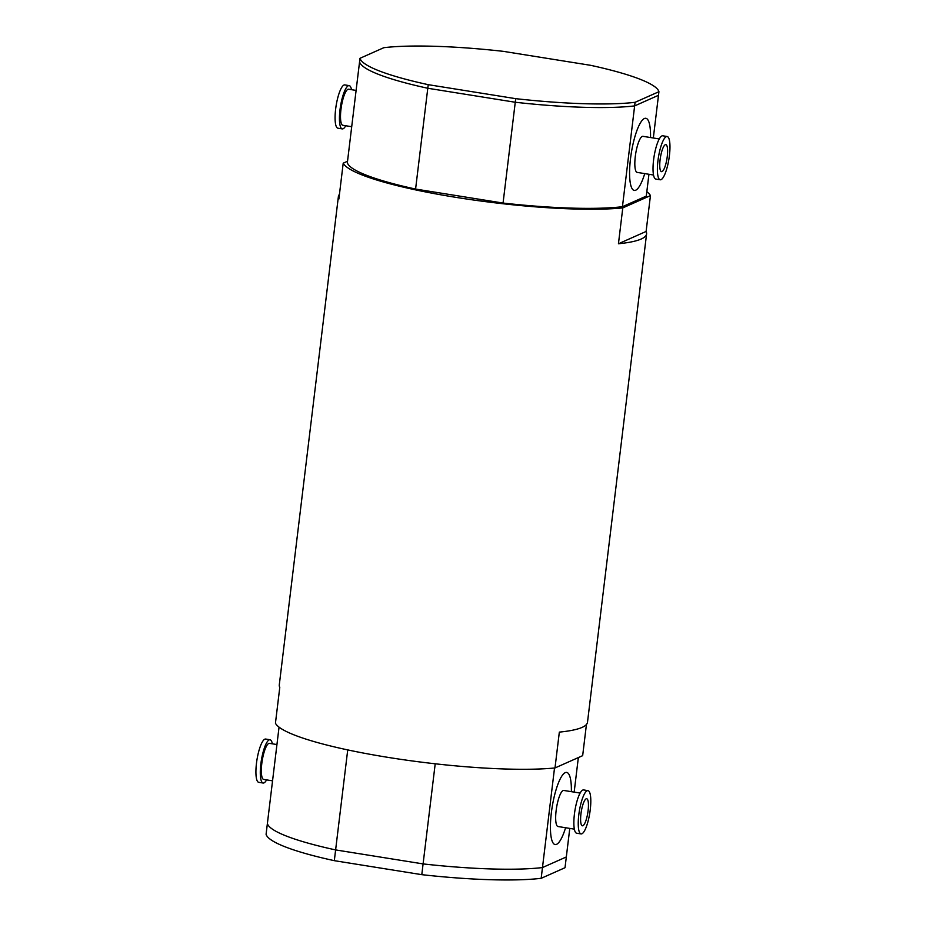 <?xml version="1.0" encoding="UTF-8"?>
<svg xmlns="http://www.w3.org/2000/svg" width="926" height="926" viewBox="0 0 926 926"><rect width="100%" height="100%" fill="white"/><g stroke="black" fill="none" stroke-linecap="round" stroke-linejoin="round"><path stroke-width="1.39" d="M556.572 844.338A36.519 8.855 -80.9 0 1 555.137 844.558A36.519 8.855 -80.9 0 1 552.162 807.09A36.519 8.855 -80.9 0 1 566.677 772.423A36.519 8.855 -80.9 0 1 571.365 791.672A36.519 8.855 99.1 0 0 566.677 772.423A36.519 8.855 99.1 0 0 551.364 812.739A36.519 8.855 99.1 0 0 555.137 844.558A36.519 8.855 99.1 0 0 565.589 827.74A36.519 8.855 -80.9 0 1 556.572 844.338M635.722 190.2A36.519 8.855 -80.9 0 1 634.287 190.432A36.519 8.855 -80.9 0 1 631.312 152.964A36.519 8.855 -80.9 0 1 645.839 118.296A36.519 8.855 -80.9 0 1 650.527 137.546A36.519 8.855 99.1 0 0 645.839 118.296A36.519 8.855 99.1 0 0 630.525 158.601A36.519 8.855 99.1 0 0 634.287 190.432A36.519 8.855 99.1 0 0 644.751 173.602A36.519 8.855 -80.9 0 1 635.722 190.2M586.436 724.479L582.662 755.662L554.998 767.955L559.339 732.119A155.232 23.486 6.9 0 0 587.501 722.245L646.591 233.884A155.232 23.486 -173.1 0 1 618.441 243.758L646.105 231.454A155.232 23.486 -173.1 0 1 646.591 233.884M347.528 161.251L343.21 163.173L338.881 199.021A155.232 23.486 -173.1 0 1 338.384 196.59L279.282 684.951A155.232 23.486 6.9 0 0 279.779 687.37L275.439 723.218A155.232 23.486 6.9 0 0 388.515 757.456A155.232 23.486 6.9 0 0 554.998 767.955M618.441 243.758L622.781 207.91L650.446 195.618L646.105 231.454M650.446 195.618A155.232 23.486 6.9 0 0 646.834 191.694M343.21 163.173A155.232 23.486 6.9 0 0 456.286 197.412A155.232 23.486 6.9 0 0 622.781 207.91M338.384 196.59A155.232 23.486 -173.1 0 1 339.437 194.344M569.779 828.411L566.318 856.955L542.474 867.558L554.524 768.001M578.345 757.584L574.166 792.124M435.208 763.788L423.089 863.912L335.617 849.918L347.725 749.91M279.05 727.142L267.382 823.538A150.66 22.791 6.9 0 0 335.617 849.918L423.089 863.912A150.66 22.791 6.9 0 0 542.474 867.558L566.318 856.955L565.022 867.708L541.178 878.311L542.474 867.558A150.66 22.791 6.9 0 1 423.089 863.912L421.793 874.665L334.321 860.671L335.617 849.918A150.66 22.791 6.9 0 1 267.382 823.538L266.086 834.291A150.66 22.791 -173.1 0 0 334.321 860.671M622.446 206.706L635.074 102.311L658.93 91.709A150.66 22.791 6.9 0 0 590.695 65.329L503.223 51.335A150.66 22.791 6.9 0 0 383.839 47.689L359.994 58.292L347.354 162.687A150.66 22.791 6.9 0 0 415.589 189.066L503.061 203.06A150.66 22.791 6.9 0 0 622.446 206.706L646.29 196.104L648.941 174.273M415.589 189.066L427.789 88.259L515.261 102.254A150.66 22.791 6.9 0 0 634.646 105.9L658.49 95.297L653.328 137.986M658.93 91.709L658.49 95.297L634.646 105.9A150.66 22.791 -173.1 0 1 515.261 102.254L503.061 203.06M359.554 61.88A150.66 22.791 6.9 0 0 427.789 88.259A150.66 22.791 -173.1 0 1 359.554 61.88M515.701 98.665L515.261 102.254L427.789 88.259L428.229 84.671L515.701 98.665A150.66 22.791 6.9 0 0 635.074 102.311M359.994 58.292A150.66 22.791 6.9 0 0 428.229 84.671M580.949 813.861A13.693 3.322 99.1 0 0 582.118 825.726A13.693 3.322 99.1 0 0 587.802 812.797A13.693 3.322 99.1 0 0 586.436 798.744A13.693 3.322 99.1 0 0 580.949 813.861M578.796 814.822A21.911 5.313 99.1 0 0 581.065 833.909A21.911 5.313 99.1 0 0 589.769 813.109A21.911 5.313 99.1 0 0 587.987 790.63A21.911 5.313 99.1 0 0 578.796 814.822M580.139 793.073L563.795 790.457A18.265 4.433 99.1 0 0 556.132 810.609A18.265 4.433 99.1 0 0 558.019 826.524L574.363 829.14M587.987 790.63L583.611 789.936A21.911 5.313 99.1 0 0 574.421 814.116A21.911 5.313 99.1 0 0 576.69 833.215L581.065 833.909M660.099 159.735A13.693 3.322 99.1 0 0 661.28 171.588A13.693 3.322 99.1 0 0 666.963 158.67A13.693 3.322 99.1 0 0 665.597 144.618A13.693 3.322 99.1 0 0 660.099 159.735M657.958 160.684A21.911 5.313 99.1 0 0 660.215 179.783A21.911 5.313 99.1 0 0 668.931 158.983A21.911 5.313 99.1 0 0 667.148 136.504A21.911 5.313 99.1 0 0 657.958 160.684M659.289 138.946L642.945 136.33A18.265 4.433 99.1 0 0 635.294 156.482A18.265 4.433 99.1 0 0 637.181 172.398L653.524 175.014M667.148 136.504L662.773 135.798A21.911 5.313 99.1 0 0 653.582 159.99A21.911 5.313 99.1 0 0 655.84 179.077L660.215 179.783M266.595 779.889A21.911 5.313 -80.9 0 1 263.111 783.026L258.736 782.331A21.911 5.313 -80.9 0 1 256.479 763.232A21.911 5.313 -80.9 0 1 265.669 739.052L270.033 739.747A21.911 5.313 -80.9 0 1 272.36 743.821M272.557 780.838L263.69 779.426A18.265 4.433 -80.9 0 1 261.803 763.51A18.265 4.433 -80.9 0 1 269.466 743.358L276.943 744.55M263.111 783.026A21.911 5.313 -80.9 0 1 260.854 763.938A21.911 5.313 -80.9 0 1 270.033 739.747M345.745 125.751A21.911 5.313 -80.9 0 1 342.273 128.899L337.897 128.193A21.911 5.313 -80.9 0 1 335.64 109.106A21.911 5.313 -80.9 0 1 344.819 84.914L349.195 85.62A21.911 5.313 -80.9 0 1 351.521 89.695M351.718 126.712L342.851 125.288A18.265 4.433 -80.9 0 1 340.965 109.384A18.265 4.433 -80.9 0 1 348.616 89.22L356.105 90.424M342.273 128.899A21.911 5.313 -80.9 0 1 340.004 109.8A21.911 5.313 -80.9 0 1 349.195 85.62M541.178 878.311A150.66 22.791 -173.1 0 1 421.793 874.665"/></g></svg>
